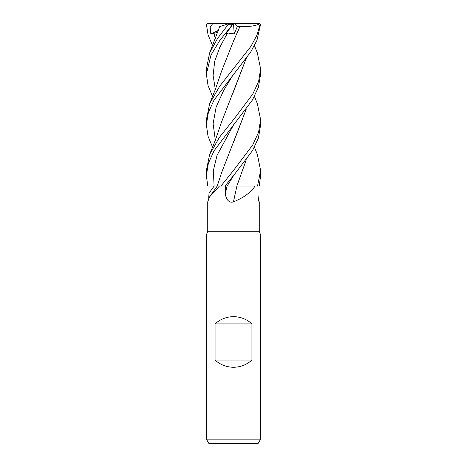 <?xml version="1.0" encoding="UTF-8"?>
<svg xmlns="http://www.w3.org/2000/svg" width="467" height="467" viewBox="0 0 467 467"><rect width="100%" height="100%" fill="white"/><g stroke="black" fill="none" stroke-linecap="round" stroke-linejoin="round"><path stroke-width="0.7" d="M246.302 159.749L236.862 186.024L259.243 186.047L260.615 175.645L260.615 170.467L257.527 186.047L256.173 186.047M208.691 198.288L209.018 193.204A456.93 440.655 -14.1 0 0 214.143 186.047L207.774 186.047L219.467 186.047L209.584 196.887L207.739 201.791L207.739 231.241L259.261 231.241L260.615 234.965L260.615 439.132L206.385 439.132L208.994 443.65L258.006 443.65L260.615 439.132M258.309 198.288L259.138 202.164M258.823 201.23A459.061 442.716 14.1 0 0 259.261 201.808C259.203 203.781 257.883 197.541 257.982 193.204L257.936 186.047M255.105 186.047C250.604 192.667 243.395 197.92 233.471 201.808A459.061 29.573 -75.1 0 1 236.903 186.047L255.151 186.047M207.739 231.241L206.385 234.965L260.615 234.965M215.065 360.039L215.065 323.888C220.301 319.165 226.448 316.754 233.5 316.655C240.552 316.754 246.699 319.165 251.935 323.888L251.935 360.039C246.699 364.762 240.552 367.173 233.5 367.272C226.448 367.173 220.301 364.762 215.065 360.039L251.935 360.039M225.479 193.204A456.93 29.439 -75.1 0 1 227.044 186.047L225.345 186.047L225.479 193.204C225.292 197.541 228.445 203.781 233.471 201.808L233.5 201.791M236.903 186.047L246.774 186.047M217.283 186.047L219.467 186.047M234.86 186.024L225.345 186.047M254.433 96.418L257.358 103.686L260.615 119.704L258.531 132.453L252.735 144.916L233.5 170.467L220.938 186.047L224.989 186.047L233.652 175.464L227.131 186.047L237.008 186.047M209.018 193.204L209.064 186.047L207.774 186.047L214.108 186.035L207.757 186.047L206.385 175.645L208.364 163.257L214.084 150.753L252.408 100.02L258.432 87.236L260.615 74.113L260.615 68.941L258.619 81.416L252.851 93.955L233.5 119.704L219.408 137.351L209.642 154.449L206.385 170.467L206.385 175.645M227.137 186.035L228.906 186.029M230.424 186.029L232.525 186.024M219.035 186.024L218.433 186.029M215.065 323.888L251.935 323.888M254.433 147.181L257.358 154.449L260.615 170.467M212.567 45.661L208.048 34.815L206.396 24.255L207.546 23.35M233.652 175.464L252.484 150.66L258.449 137.934L260.615 124.882L260.615 119.704M212.567 147.181L208.008 136.206L206.385 124.882L208.329 112.611L214.009 100.119L250.738 51.925L256.932 40.395L260.604 24.255L259.454 23.35L260.125 24.255L260.604 24.255M260.125 24.255L256.92 35.241L250.948 46.332L219.694 86.202L209.642 103.686L206.385 119.704L206.385 124.882M254.433 45.661L257.358 52.923L260.615 68.941M209.584 196.887L217.248 186.047L214.108 186.047L213.343 170.7L217.015 155.371L233.652 124.701M220.909 186.047L219.385 186.047M212.567 96.418L208.013 85.443L206.385 74.113L210.961 55.088L219.712 40.588L233.506 23.35L225.83 33.986L227.587 32.994L234.2 33.916L237.312 26.566L239.962 26.485L233.278 41.528M220.214 26.467L228.608 23.741M246.728 186.035L244.521 186.035M217.733 32.421L210.792 33.986L210.191 27.057L212.923 23.35L229.811 23.35L228.094 23.905L228.369 24.255L217.558 38.428L209.642 52.923L206.385 68.941L206.385 74.113M246.261 159.807L236.845 186.024M207.062 23.35L213.092 23.35M246.261 58.282L233.243 92.355M246.302 58.223L221.568 121.975L215.369 140.123L209.642 154.449M233.255 143.106L246.261 109.044M246.302 108.986L221.568 172.743L217.248 186.035M239.945 26.467L239.968 26.496C248.549 26.928 255.245 26.012 260.061 23.741M239.968 26.496L233.582 40.857L221.568 71.212L215.369 89.36L209.642 103.686M229.811 23.35L259.454 23.35M228.369 24.255L232.747 24.255M233.506 23.403L234.2 33.916M209.064 186.047L207.757 186.047M237.312 26.566L234.93 23.35M210.792 33.986L218.445 30.396M213.962 32.994L215.328 38.697M233.652 73.938L223.617 90.51L216.128 107.083L213.104 123.656L215.328 140.228M227.587 32.994L219.869 47.114L214.715 61.23L213.104 75.345L215.328 89.466M259.261 201.791L259.261 231.241M206.385 234.965L206.385 439.132M219.706 26.631L209.642 52.923"/></g></svg>
